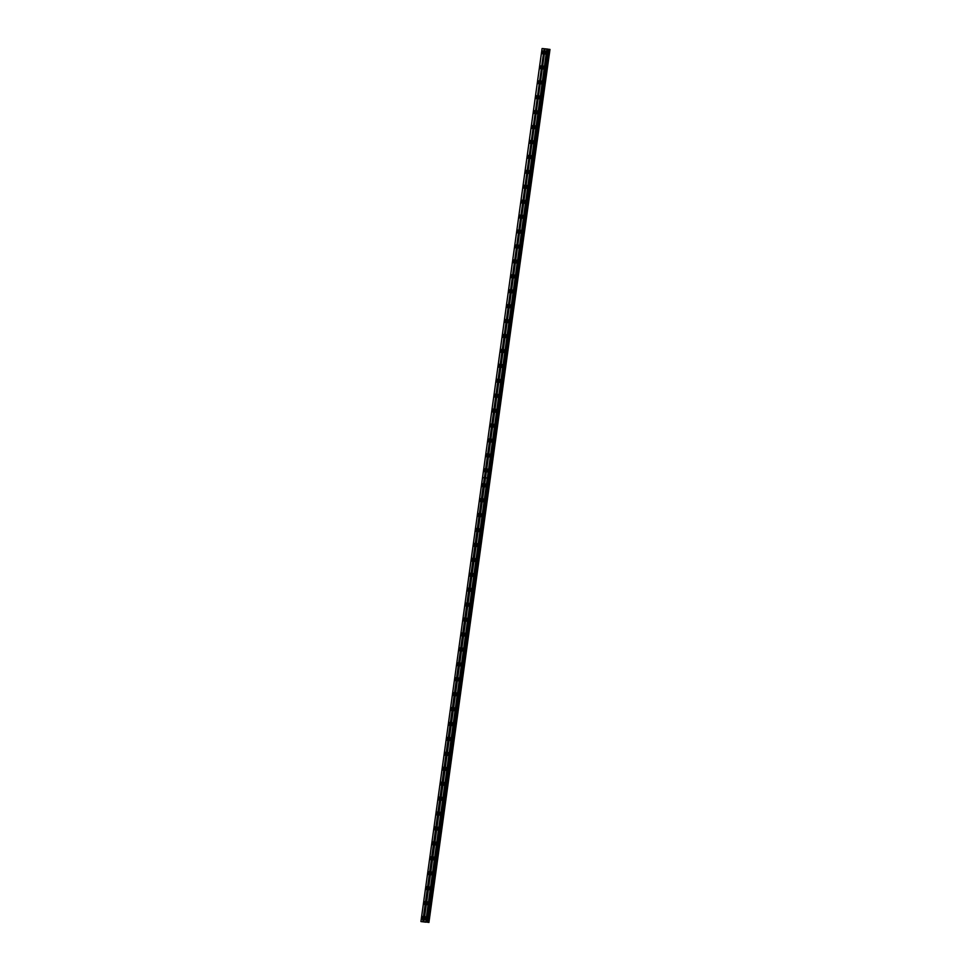 <?xml version="1.0" encoding="UTF-8"?>
<svg xmlns="http://www.w3.org/2000/svg" width="971" height="971" viewBox="0 0 971 971"><rect width="100%" height="100%" fill="white"/><g stroke="black" fill="none" stroke-linecap="round" stroke-linejoin="round"><path stroke-width="1.46" d="M483.048 485.184L482.66 483.74L482.235 486.532L483.048 485.184M480.985 500.114L480.584 498.657L479.771 500.004L480.172 501.461L480.985 500.114M478.909 515.031L478.509 513.586L477.696 514.933L478.096 516.378L478.909 515.031M476.834 529.96L476.445 528.503L476.021 531.307L476.834 529.96M474.77 544.877L474.37 543.432L473.557 544.78L473.957 546.224L474.77 544.877M472.695 559.806L472.307 558.349L471.882 561.153L472.695 559.806M470.619 574.723L470.231 573.278L469.806 576.07L470.619 574.723M468.556 589.652L468.156 588.195L467.342 589.543L467.743 590.999L468.556 589.652M466.481 604.569L466.092 603.125L465.279 604.472L465.667 605.916L466.481 604.569M464.417 619.498L464.017 618.042L463.203 619.389L463.604 620.845L464.417 619.498M462.342 634.415L461.953 632.971L461.528 635.762L462.342 634.415M460.266 649.344L459.878 647.888L459.453 650.691L460.266 649.344M458.203 664.261L457.802 662.817L456.989 664.164L457.39 665.608L458.203 664.261M456.127 679.19L455.739 677.734L455.314 680.537L456.127 679.19M454.064 694.107L453.663 692.663L452.85 694.01L453.251 695.454L454.064 694.107M451.988 709.036L451.6 707.58L450.787 708.927L451.175 710.384L451.988 709.036M449.913 723.953L449.524 722.509L449.1 725.301L449.913 723.953M447.849 738.882L447.449 737.426L446.636 738.773L447.036 740.23L447.849 738.882M445.774 753.799L445.386 752.355L444.572 753.702L444.961 755.147L445.774 753.799M443.711 768.729L443.31 767.272L442.497 768.619L442.897 770.076L443.711 768.729M441.635 783.646L441.247 782.201L440.433 783.548L440.822 784.993L441.635 783.646M439.56 798.575L439.171 797.118L438.746 799.922L439.56 798.575M437.496 813.504L437.096 812.047L436.282 813.395L436.683 814.839L437.496 813.504M435.421 828.421L435.032 826.964L434.607 829.768L435.421 828.421M433.357 843.35L432.957 841.893L432.144 843.241L432.544 844.685L433.357 843.35M431.282 858.267L430.881 856.81L430.068 858.158L430.469 859.614L431.282 858.267M429.206 873.196L428.818 871.74L428.393 874.531L429.206 873.196M427.143 888.113L426.742 886.657L425.929 888.004L426.33 889.46L427.143 888.113M425.067 903.042L424.679 901.586L424.254 904.377L425.067 903.042M422.992 917.959L422.603 916.503L421.79 917.85L422.191 919.306L422.992 917.959M485.949 485.451L485.549 483.995L484.735 485.342L485.136 486.787L485.949 485.451M483.874 500.368L483.485 498.924L482.672 500.259L483.06 501.716L483.874 500.368M481.81 515.298L481.41 513.841L480.596 515.188L480.997 516.633L481.81 515.298M479.735 530.215L479.346 528.77L478.533 530.105L478.921 531.562L479.735 530.215M477.659 545.144L477.271 543.687L476.846 546.479L477.659 545.144M475.596 560.061L475.195 558.616L474.382 559.951L474.783 561.408L475.596 560.061M473.52 574.99L473.132 573.533L472.707 576.325L473.52 574.99M471.457 589.907L471.056 588.462L470.243 589.798L470.644 591.254L471.457 589.907M469.381 604.836L468.993 603.379L468.568 606.171L469.381 604.836M467.306 619.753L466.917 618.309L466.104 619.644L466.493 621.1L467.306 619.753M465.243 634.682L464.842 633.226L464.029 634.573L464.429 636.017L465.243 634.682M463.167 649.599L462.779 648.155L461.965 649.49L462.354 650.946L463.167 649.599M461.104 664.528L460.703 663.072L459.89 664.419L460.29 665.863L461.104 664.528M459.028 679.445L458.628 678.001L457.814 679.336L458.215 680.792L459.028 679.445M456.953 694.374L456.564 692.918L456.139 695.709L456.953 694.374M454.889 709.291L454.489 707.847L453.675 709.182L454.076 710.638L454.889 709.291M452.814 724.22L452.425 722.764L452 725.555L452.814 724.22M450.75 739.137L450.35 737.693L449.537 739.028L449.937 740.485L450.75 739.137M448.675 754.066L448.274 752.61L447.461 753.957L447.862 755.402L448.675 754.066M446.599 768.983L446.211 767.539L445.398 768.874L445.786 770.331L446.599 768.983M444.536 783.913L444.135 782.456L443.322 783.803L443.723 785.248L444.536 783.913M442.46 798.83L442.072 797.385L441.259 798.72L441.647 800.177L442.46 798.83M440.385 813.759L439.997 812.302L439.572 815.094L440.385 813.759M438.322 828.676L437.921 827.231L437.108 828.566L437.508 830.023L438.322 828.676M436.246 843.605L435.858 842.148L435.433 844.94L436.246 843.605M434.183 858.522L433.782 857.077L432.969 858.413L433.369 859.869L434.183 858.522M432.107 873.451L431.719 871.994L431.294 874.786L432.107 873.451M430.032 888.368L429.643 886.924L428.83 888.259L429.218 889.715L430.032 888.368M427.968 903.297L427.568 901.841L426.755 903.188L427.155 904.644L427.968 903.297M425.893 918.214L425.504 916.77L424.691 918.105L425.08 919.561L425.893 918.214M541.029 67.339L540.641 65.894L539.827 67.23L540.216 68.686L541.029 67.339M538.966 82.268L538.565 80.811L537.752 82.159L538.152 83.603L538.966 82.268M536.89 97.185L536.49 95.741L535.676 97.076L536.077 98.532L536.89 97.185M534.815 112.114L534.426 110.658L534.001 113.449L534.815 112.114M532.751 127.031L532.351 125.587L531.538 126.922L531.938 128.378L532.751 127.031M530.676 141.96L530.287 140.504L529.863 143.295L530.676 141.96M528.6 156.877L528.212 155.433L527.399 156.768L527.799 158.224L528.6 156.877M526.537 171.806L526.136 170.35L525.323 171.697L525.724 173.141L526.537 171.806M524.461 186.723L524.073 185.279L523.26 186.614L523.648 188.071L524.461 186.723M522.398 201.652L521.997 200.196L521.184 201.543L521.585 202.988L522.398 201.652M520.322 216.569L519.934 215.125L519.121 216.46L519.509 217.917L520.322 216.569M518.247 231.499L517.859 230.042L517.045 231.389L517.434 232.846L518.247 231.499M516.184 246.416L515.783 244.971L514.97 246.306L515.37 247.763L516.184 246.416M514.108 261.345L513.72 259.888L512.906 261.235L513.295 262.692L514.108 261.345M512.045 276.262L511.644 274.817L510.831 276.152L511.232 277.609L512.045 276.262M509.969 291.191L509.581 289.734L509.156 292.538L509.969 291.191M507.894 306.108L507.505 304.663L506.692 305.999L507.08 307.455L507.894 306.108M505.83 321.037L505.43 319.58L504.617 320.928L505.017 322.384L505.83 321.037M503.755 335.954L503.366 334.51L502.553 335.845L502.942 337.301L503.755 335.954M501.691 350.883L501.291 349.426L500.478 350.774L500.878 352.23L501.691 350.883M499.616 365.8L499.228 364.356L498.414 365.691L498.803 367.147L499.616 365.8M497.54 380.729L497.152 379.273L496.339 380.62L496.727 382.076L497.54 380.729M495.477 395.646L495.076 394.202L494.263 395.537L494.664 396.993L495.477 395.646M493.402 410.575L493.013 409.119L492.588 411.922L493.402 410.575M491.338 425.492L490.938 424.048L490.124 425.395L490.525 426.839L491.338 425.492M489.263 440.421L488.862 438.965L488.049 440.312L488.449 441.769L489.263 440.421M487.187 455.338L486.799 453.894L485.986 455.241L486.374 456.686L487.187 455.338M485.124 470.267L484.723 468.811L483.91 470.158L484.311 471.615L485.124 470.267M543.105 52.422L542.704 50.965L541.891 52.313L542.291 53.757L543.105 52.422M543.93 67.606L543.529 66.149L542.716 67.497L543.117 68.941L543.93 67.606M541.854 82.523L541.466 81.079L540.653 82.414L541.041 83.87L541.854 82.523M539.791 97.452L539.39 95.995L538.577 97.343L538.978 98.787L539.791 97.452M537.716 112.369L537.327 110.925L536.514 112.26L536.902 113.716L537.716 112.369M535.64 127.298L535.252 125.842L534.827 128.633L535.64 127.298M533.577 142.215L533.176 140.771L532.363 142.106L532.763 143.562L533.577 142.215M531.501 157.144L531.113 155.688L530.688 158.479L531.501 157.144M529.438 172.061L529.037 170.617L528.224 171.952L528.625 173.408L529.438 172.061M527.362 186.99L526.974 185.534L526.549 188.325L527.362 186.99M525.287 201.907L524.898 200.463L524.085 201.798L524.474 203.255L525.287 201.907M523.223 216.836L522.823 215.38L522.01 216.727L522.41 218.172L523.223 216.836M521.148 231.753L520.759 230.309L519.946 231.644L520.335 233.101L521.148 231.753M519.084 246.683L518.684 245.226L517.871 246.573L518.271 248.018L519.084 246.683M517.009 261.6L516.608 260.155L515.795 261.49L516.196 262.947L517.009 261.6M514.933 276.529L514.545 275.072L514.12 277.864L514.933 276.529M512.87 291.446L512.47 290.001L511.656 291.336L512.057 292.793L512.87 291.446M510.795 306.375L510.406 304.918L509.981 307.71L510.795 306.375M508.731 321.292L508.331 319.847L507.517 321.183L507.918 322.639L508.731 321.292M506.656 336.221L506.255 334.764L505.442 336.112L505.842 337.556L506.656 336.221M504.58 351.138L504.192 349.694L503.379 351.029L503.767 352.485L504.58 351.138M502.517 366.067L502.116 364.611L501.303 365.958L501.704 367.402L502.517 366.067M500.441 380.984L500.053 379.54L499.24 380.875L499.628 382.331L500.441 380.984M498.366 395.913L497.977 394.457L497.553 397.248L498.366 395.913M496.302 410.83L495.902 409.386L495.089 410.721L495.489 412.177L496.302 410.83M494.227 425.759L493.838 424.303L493.414 427.094L494.227 425.759M492.163 440.676L491.763 439.232L490.95 440.567L491.35 442.023L492.163 440.676M490.088 455.605L489.7 454.149L489.275 456.94L490.088 455.605M488.012 470.522L487.624 469.078L486.811 470.413L487.199 471.87L488.012 470.522M545.993 52.677L545.605 51.232L544.792 52.568L545.18 54.024L545.993 52.677M425.796 922.171L420.929 921.552L425.796 922.171M420.929 921.552L482.526 477.623L484.359 477.793L422.761 921.71M423.016 921.746L544.148 48.744L545.022 48.829M423.89 921.819L485.488 477.89L487.321 478.06L425.723 921.977M426.937 922.159L548.081 49.157L427.155 922.195M427.641 922.268L548.785 49.266L549.55 49.363L428.405 922.365M428.927 922.45L549.55 49.363M543.906 48.708L542.073 48.55L482.526 477.623L484.42 477.756L544.148 48.744M426.779 922.122L547.923 49.12L545.022 48.817L485.488 477.89M487.321 478.06L485.512 477.853M547.219 49.023L426.087 922.025M487.369 478.023L546.855 48.975M426.815 922.134L547.947 49.133M549.987 49.424L490.015 478.363M490.003 478.436L428.842 922.438M484.371 477.72L482.538 477.55M487.333 477.975L485.5 477.817M547.583 49.072L426.451 922.074M547.668 49.084L426.524 922.086"/></g></svg>
